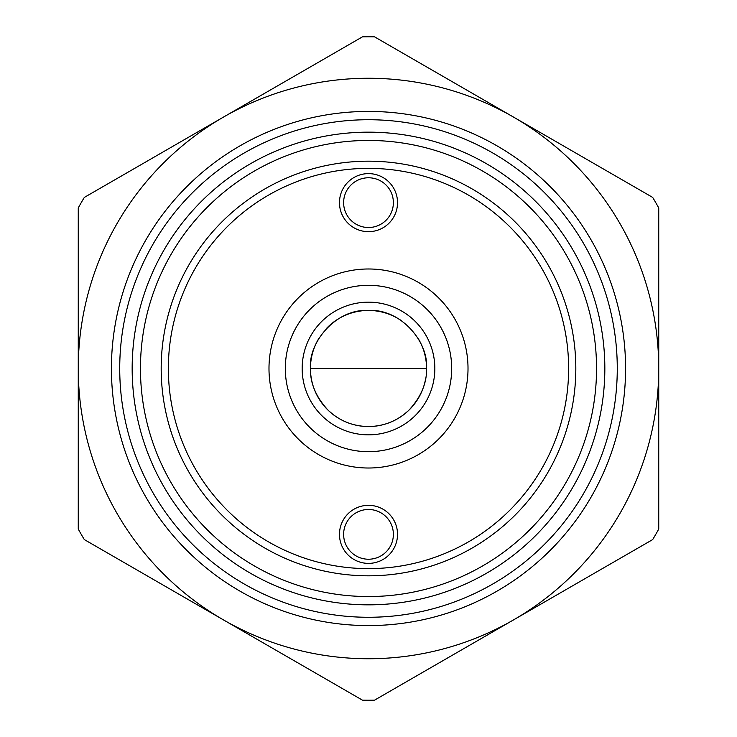 <?xml version="1.0" encoding="UTF-8"?>
<svg xmlns="http://www.w3.org/2000/svg" width="737" height="737" viewBox="0 0 737 737"><rect width="100%" height="100%" fill="white"/><g stroke="black" fill="none" stroke-linecap="round" stroke-linejoin="round"><path stroke-width="1.11" d="M513.625 619.854L652.696 539.567A331.705 331.705 0 0 0 658.74 529.083L658.74 207.917A331.705 331.705 0 0 0 652.696 197.433L374.553 36.85A331.705 331.705 0 0 0 362.447 36.85L84.304 197.433A331.705 331.705 0 0 0 78.26 207.917L78.26 529.083A331.705 331.705 0 0 0 84.304 539.567L362.447 700.15A331.705 331.705 0 0 0 374.553 700.15L513.625 619.854M310.452 368.5A58.048 58.048 0 0 1 319.176 337.896A58.048 58.048 0 0 0 346.556 422.246A58.048 58.048 0 0 0 425.636 378.754A58.048 58.048 0 0 1 310.452 368.5C308.241 342.171 336.173 308.508 368.5 310.452C400.891 308.6 428.676 341.996 426.548 368.5L426.548 368.5A58.048 58.048 0 0 0 417.787 337.841A58.048 58.048 0 0 1 426.548 368.5C426.935 382.991 421.122 396.819 409.127 409.965C397.713 420.809 384.17 426.336 368.5 426.548C352.783 426.318 339.241 420.79 327.873 409.965C315.906 396.884 310.093 383.065 310.452 368.5L426.548 368.5M401.72 320.899A58.048 58.048 0 0 0 326.344 328.591A58.048 58.048 0 0 1 401.72 320.899M285.311 368.5A83.189 83.189 0 0 0 368.5 451.689A83.189 83.189 0 0 0 451.689 368.5A83.189 83.189 0 0 0 368.5 285.311A83.189 83.189 0 0 0 285.311 368.5M658.74 368.5A290.24 290.24 0 0 0 368.5 78.26A290.24 290.24 0 0 0 78.26 368.5A290.24 290.24 0 0 0 368.5 658.74A290.24 290.24 0 0 0 658.74 368.5M625.575 368.5A257.075 257.075 0 0 0 368.5 111.425A257.075 257.075 0 0 0 111.425 368.5A257.075 257.075 0 0 0 368.5 625.575A257.075 257.075 0 0 0 625.575 368.5M119.726 368.5A248.774 248.774 0 0 0 368.5 617.274A248.774 248.774 0 0 0 617.274 368.5A248.774 248.774 0 0 0 368.5 119.726A248.774 248.774 0 0 0 119.726 368.5M132.163 368.5A236.337 236.337 0 0 0 368.5 604.837A236.337 236.337 0 0 0 604.837 368.5A236.337 236.337 0 0 0 368.5 132.163A236.337 236.337 0 0 0 132.163 368.5M140.454 368.5A228.046 228.046 0 0 0 368.5 596.546A228.046 228.046 0 0 0 596.546 368.5A228.046 228.046 0 0 0 368.5 140.454A228.046 228.046 0 0 0 140.454 368.5M575.818 368.5A207.318 207.318 0 0 0 368.5 161.182A207.318 207.318 0 0 0 161.182 368.5A207.318 207.318 0 0 0 368.5 575.818A207.318 207.318 0 0 0 575.818 368.5M568.632 368.5A200.132 200.132 0 0 0 368.5 168.368A200.132 200.132 0 0 0 168.368 368.5A200.132 200.132 0 0 0 368.5 568.632A200.132 200.132 0 0 0 568.632 368.5M397.529 534.353A29.029 29.029 0 0 0 368.5 505.324A29.029 29.029 0 0 0 339.471 534.353A29.029 29.029 0 0 0 368.5 563.381A29.029 29.029 0 0 0 397.529 534.353M397.529 202.647A29.029 29.029 0 0 0 368.5 173.619A29.029 29.029 0 0 0 339.471 202.647A29.029 29.029 0 0 0 368.5 231.676A29.029 29.029 0 0 0 397.529 202.647M343.626 202.647A24.874 24.874 0 0 0 368.5 227.521A24.874 24.874 0 0 0 393.374 202.647A24.874 24.874 0 0 0 368.5 177.774A24.874 24.874 0 0 0 343.626 202.647M393.374 534.353A24.874 24.874 0 0 0 368.5 509.479A24.874 24.874 0 0 0 343.626 534.353A24.874 24.874 0 0 0 368.5 559.226A24.874 24.874 0 0 0 393.374 534.353M302.161 368.5A66.339 66.339 0 0 0 368.5 434.839A66.339 66.339 0 0 0 434.839 368.5A66.339 66.339 0 0 0 368.5 302.161A66.339 66.339 0 0 0 302.161 368.5M268.987 368.5A99.513 99.513 0 0 0 368.5 468.013A99.513 99.513 0 0 0 468.013 368.5A99.513 99.513 0 0 0 368.5 268.987A99.513 99.513 0 0 0 268.987 368.5"/></g></svg>
